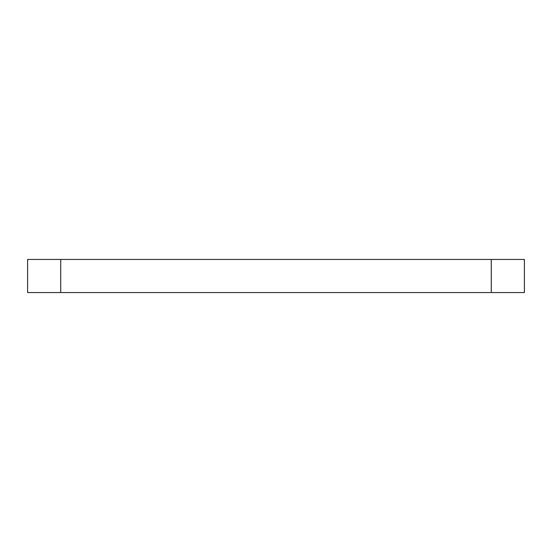 <?xml version="1.0" encoding="UTF-8"?>
<svg xmlns="http://www.w3.org/2000/svg" width="552" height="552" viewBox="0 0 552 552"><rect width="100%" height="100%" fill="white"/><g stroke="black" fill="none" stroke-linecap="round" stroke-linejoin="round"><path stroke-width="0.83" d="M27.6 259.44L60.72 259.44L60.72 292.56L27.6 292.56L27.6 259.44M491.28 259.44L524.4 259.44L524.4 292.56L491.28 292.56L491.28 259.44L60.72 259.44M491.28 292.56L60.72 292.56"/></g></svg>
